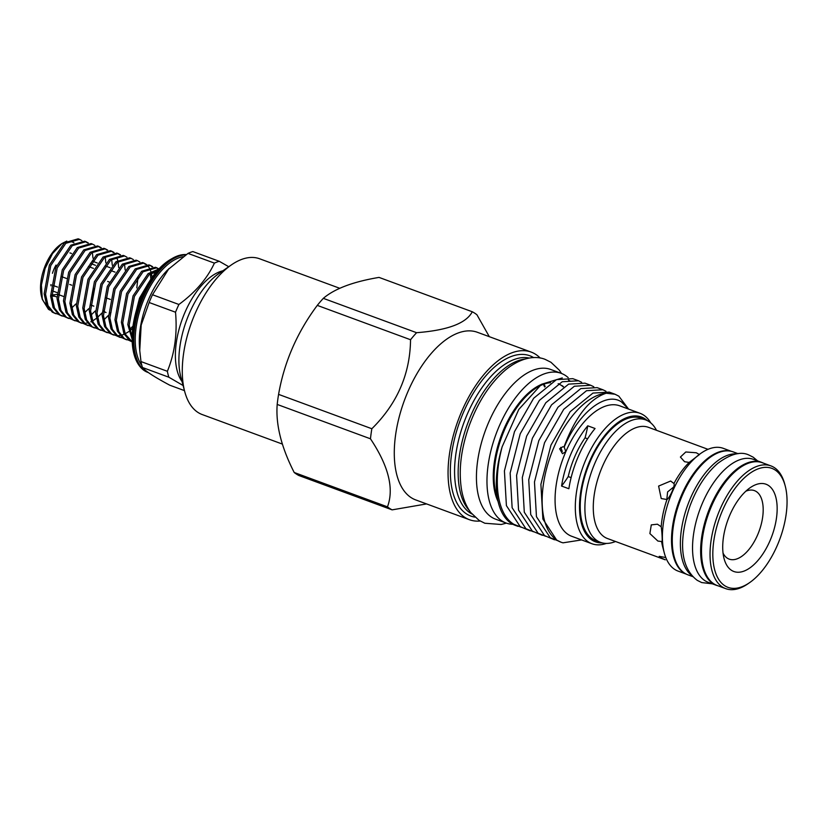 <?xml version="1.0" encoding="UTF-8"?>
<svg xmlns="http://www.w3.org/2000/svg" width="828" height="828" viewBox="0 0 828 828"><rect width="100%" height="100%" fill="white"/><g stroke="black" fill="none" stroke-linecap="round" stroke-linejoin="round"><path stroke-width="1.24" d="M718.093 585.831A65.505 32.985 -69.8 0 1 716.344 585.303A65.505 32.985 -69.8 0 1 712.991 583.616A65.505 32.985 -69.8 0 1 709.358 508.972A65.505 32.985 -69.8 0 1 761.636 462.366A65.505 32.985 -69.8 0 1 763.312 463.09M716.344 585.303L708.24 582.312A65.505 32.985 -69.8 0 1 704.887 580.635A65.505 32.985 -69.8 0 1 701.254 505.98A65.505 32.985 -69.8 0 1 753.521 459.374L761.636 462.366M692.829 576.64L687.965 574.849A65.505 32.985 -69.8 0 1 684.611 573.162A65.505 32.985 -69.8 0 1 680.989 498.518A65.505 32.985 -69.8 0 1 733.256 451.912L738.11 453.703M691.846 575.543A65.505 32.985 -69.8 0 1 687.768 504.956A65.505 32.985 -69.8 0 1 736.672 453.899M95.52 265.322L90.459 263.459M88.42 266.533L93.481 268.396M56.035 265.063A20.503 10.329 110.2 0 0 52.464 273.281M61.427 276.583L66.478 278.446M93.812 288.506A20.503 10.329 110.2 0 0 92.239 299.86M57.577 287.088L52.516 285.225M51.139 284.718L50.891 284.625A20.503 10.329 110.2 0 0 50.994 285.815M52.464 290.907L57.028 292.594M90.583 304.952L93.812 306.143M103.417 310.5A20.503 10.329 110.2 0 0 104.99 311.98M132.19 341.819L125.256 334.098L122.761 322.703L127.988 294.043L143.047 271.77L156.761 267.775L158.914 268.924M156.761 267.775L155.385 267.268L141.66 271.263L126.601 293.536L121.385 322.195L123.879 333.591L129.53 340.608L132.19 341.861M129.22 340.411L124.469 338.745L118.818 331.728L116.324 320.332L121.55 291.673L136.61 269.4L150.323 265.405L152.714 266.73M150.323 265.405L148.947 264.898L135.223 268.883L120.163 291.166L114.947 319.825L117.441 331.221L123.093 338.238L126.58 339.791M158.376 269.09L156.057 267.547M122.782 338.041L118.031 336.375L112.38 329.358L109.886 317.962L115.113 289.303L130.172 267.03L143.886 263.035L146.277 264.36M143.886 263.035L142.509 262.528L128.795 266.512L113.736 288.796L108.509 317.455L111.004 328.851L116.655 335.868L120.143 337.42M119.46 337.141L122.171 337.596M151.938 266.719L150.831 265.86M146.877 264.856L148.885 267.206M149.371 268.013L150.924 271.605M151.265 272.785L152.093 277.39M132.718 328.312L129.913 330.745M128.826 331.562L125.132 333.808M124.19 334.264L120.909 335.371M120.06 335.537L117.11 335.733M116.355 335.671L111.604 334.005L105.953 326.988L103.459 315.592L108.675 286.933L123.734 264.649L137.458 260.665L139.839 261.99M137.458 260.665L136.071 260.158L122.358 264.142L107.298 286.426L102.072 315.085L104.566 326.48L110.217 333.498L113.705 335.05M113.022 334.771L115.734 335.226M129.654 329.316L132.998 326.128M150.882 279.15L150.344 274.347M145.5 264.349L143.192 262.807M109.917 333.301L105.166 331.635L99.515 324.617L97.021 313.222L102.237 284.563L117.297 262.279L131.021 258.295L133.411 259.619M131.021 258.295L129.644 257.787L115.92 261.772L100.861 284.056L95.644 312.715L98.139 324.11L103.779 331.128L107.267 332.68M103.479 330.931L98.729 329.265L93.078 322.247L90.583 310.852L95.81 282.193L110.869 259.909L124.583 255.924L126.974 257.239M124.583 255.924L123.206 255.417L109.482 259.402L94.423 281.686L89.207 310.345L91.701 321.74L97.352 328.757L100.84 330.31M136.817 287.927L138.059 276.749M97.042 328.561L92.291 326.894L86.64 319.877L84.145 308.482L89.372 279.823L104.431 257.539L118.145 253.554L120.536 254.869M118.145 253.554L116.769 253.047L103.055 257.032L87.996 279.315L82.769 307.975L85.263 319.37L90.914 326.387L94.402 327.94M90.614 326.191L85.853 324.524L80.212 317.507L77.718 306.112L82.935 277.452L97.994 255.169L111.718 251.184L114.098 252.499M111.718 251.184L110.331 250.677L96.617 254.662L81.558 276.945L76.331 305.604L78.826 316.989L84.477 324.017L87.965 325.57M87.282 325.29L89.993 325.746M103.914 319.836L108.437 315.354M109.824 313.709L111.097 312.084M125.152 269.969L124.604 264.867M119.76 254.858L117.452 253.327M84.177 323.82L79.426 322.154L73.775 315.137L71.28 303.741L76.497 275.082L91.556 252.799L105.28 248.814L107.671 250.128M105.28 248.814L103.904 248.307L90.18 252.292L75.12 274.575L69.894 303.224L72.388 314.619L78.039 321.647L81.527 323.199M80.854 322.92L83.556 323.365M84.342 323.386L87.354 323.003M90.801 321.823L91.577 321.45M93.316 320.488L96.358 318.376M97.476 317.466L101.999 312.984M118.714 267.599L118.052 261.865M117.711 260.427L116.996 258.181M113.322 252.488L111.014 250.956M77.739 321.45L72.988 319.784L67.337 312.756L64.843 301.371L70.069 272.712L85.129 250.429L98.842 246.444L101.233 247.758M98.842 246.444L97.466 245.937L83.742 249.921L68.683 272.205L63.466 300.854L65.961 312.249L71.612 319.277L75.1 320.829M74.416 320.55L77.118 320.995M91.039 315.095L95.23 310.997M112.277 265.229L111.739 260.127M106.884 250.118L105.777 249.259M71.301 319.08L66.55 317.414L60.899 310.386L58.405 298.991L63.632 270.342L78.691 248.058L92.405 244.074L94.796 245.388M92.405 244.074L91.028 243.567L77.304 247.551L62.255 269.835L57.028 298.484L59.523 309.879L65.174 316.907L68.662 318.459M67.979 318.18L70.69 318.625M84.601 312.725L88.7 308.73M105.849 262.859L105.301 257.756M100.457 247.748L98.139 246.216M64.874 316.71L60.113 315.044L54.472 308.016L51.978 296.621L57.194 267.972L72.253 245.688L85.977 241.704L88.358 243.018M85.977 241.704L84.591 241.196L70.877 245.181L55.818 267.465L50.591 296.113L53.085 307.509L58.736 314.536L62.224 316.089M58.436 314.34L53.685 312.673L48.034 305.646L45.54 294.25L50.756 265.602L65.816 243.318L79.54 239.333L81.92 240.648M79.54 239.333L78.153 238.816L64.439 242.811L49.38 265.095L44.153 293.743L46.647 305.139L52.299 312.166L55.786 313.709M55.103 313.439L57.815 313.884M71.736 307.985L75.824 303.99M92.984 261.4L93.015 260.158M92.974 258.119L92.425 253.016M87.582 243.008L85.274 241.476M150.065 280.371L139.477 298.277L134.529 317.704M132.118 337.379L129.199 325.073L134.415 296.414L149.475 274.14L158.158 269.752M158.759 269.079L148.098 273.633L133.039 295.906L127.812 324.566L132.118 339.211M80.037 239.778L78.836 239.106M66.809 241.072L61.996 243.515L52.506 253.627L45.064 268.582L41.4 285.039L42.331 299.415L48.438 309.289L49.835 310.107M768.384 485.415A46.503 23.422 -69.8 0 1 769.957 540.839A46.503 23.422 -69.8 0 1 731.476 570.306A46.503 23.422 -69.8 0 1 724.065 558.6A46.503 23.422 -69.8 0 1 750.189 487.692A46.503 23.422 -69.8 0 1 768.384 485.415M745.852 491.201A36.504 18.382 -69.8 0 1 754.443 490.621A36.504 18.382 -69.8 0 1 756.316 491.563A36.504 18.382 -69.8 0 1 758.334 533.16A36.504 18.382 -69.8 0 1 729.209 559.128A36.504 18.382 -69.8 0 1 727.336 558.196A36.504 18.382 -69.8 0 1 723.041 553.114M615.525 541.502A65.257 32.861 -69.8 0 1 600.538 542.371A65.257 32.861 -69.8 0 1 597.195 540.694A65.257 32.861 -69.8 0 1 593.583 466.33A65.257 32.861 -69.8 0 1 645.654 419.899A65.257 32.861 -69.8 0 1 648.986 421.576A65.257 32.861 -69.8 0 1 656.49 430.291M645.654 419.899L640.986 418.181A65.257 32.861 110.2 0 0 588.915 464.611A65.257 32.861 110.2 0 0 592.537 538.976A65.257 32.861 110.2 0 0 595.87 540.653L600.538 542.371M665.795 557.554L659.212 556.344L660.185 557.544L665.308 559.831L607.473 538.531A59.254 29.839 -69.8 0 1 604.44 537.01A59.254 29.839 -69.8 0 1 601.159 469.486A59.254 29.839 -69.8 0 1 648.438 427.32L708.002 449.325M686.288 574.125L678.07 571.092A65.402 32.944 -69.8 0 1 674.727 569.416A65.402 32.944 -69.8 0 1 664.294 552.949L662.731 547.049A59.254 29.839 -69.8 0 1 661.624 541.543L657.877 541.046L649.887 533.563L651.294 524.89L657.401 524.196L661.199 526.743A59.254 29.839 -69.8 0 1 666.985 499.543L661.22 498.539L658.612 486.077L670.639 481.027L673.951 483.521A59.254 29.839 -69.8 0 1 689.165 462.438L684.57 461.714L680.409 457.056L685.791 451.984L696.276 452.761L699.432 454.572L689.165 462.438M664.294 552.949A65.402 32.944 -69.8 0 1 701.037 453.216A65.402 32.944 -69.8 0 1 723.289 448.341L731.507 451.374M673.951 483.521C675.379 485.115 669.873 497.773 666.985 499.543M661.199 526.743C662.265 533.563 662.597 545.248 661.624 541.543L661.976 541.895M685.822 573.876A65.402 32.944 -69.8 0 1 683.845 572.779A65.402 32.944 -69.8 0 1 679.674 499.615A65.402 32.944 -69.8 0 1 730.989 451.25M749.588 582.643L747.963 583.771A65.402 32.944 -69.8 0 1 725.701 588.636A65.402 32.944 -69.8 0 1 722.358 586.959A65.402 32.944 -69.8 0 1 718.735 512.428A65.402 32.944 -69.8 0 1 770.92 465.895A65.402 32.944 -69.8 0 1 774.273 467.572A65.402 32.944 -69.8 0 1 784.706 484.038L785.213 485.953A63.404 31.93 -69.8 0 1 749.588 582.643A63.404 31.93 -69.8 0 1 724.769 585.738A63.404 31.93 -69.8 0 1 722.637 510.172A63.404 31.93 -69.8 0 1 775.101 469.993A63.404 31.93 -69.8 0 1 785.213 485.953M725.701 588.636L717.193 585.5A65.402 32.944 -69.8 0 1 713.84 583.823A65.402 32.944 -69.8 0 1 710.217 509.292A65.402 32.944 -69.8 0 1 762.412 462.759L770.92 465.895M666.799 499.584L667.616 491.904L673.713 486.978M222.856 270.797A62.255 31.35 110.2 0 0 185.017 312.259A62.255 31.35 110.2 0 0 182.056 381.553M219.254 261.296A71.011 35.759 110.2 0 0 214.411 263.118L188.008 253.399A71.011 35.759 -69.8 0 1 192.862 251.577L219.254 261.296L228.745 266.719M149.133 302.499L141.184 325.094L139.746 350.513L140.977 361.567L167.37 371.296C174.708 353.359 177.42 333.674 175.526 312.218L149.133 302.499A71.011 35.759 -69.8 0 1 150.758 298.587A71.011 35.759 -69.8 0 1 152.507 294.747L178.9 304.476C195.325 292.429 207.155 278.643 214.411 263.118M178.9 304.476A71.011 35.759 110.2 0 0 177.161 308.316A71.011 35.759 110.2 0 0 175.526 312.218M188.008 253.399L167.473 270.073A60.91 30.677 110.2 0 0 148.709 299.053A60.91 30.677 110.2 0 0 139.446 346.176L139.746 350.513M168.943 268.582L152.507 294.747M185.731 254.9A62.255 31.35 -69.8 0 0 143.451 296.941A62.255 31.35 -69.8 0 0 148.429 372.621L147.736 372.362A62.255 31.35 -69.8 0 1 140.957 367.684A62.255 31.35 -69.8 0 1 142.457 296.579A62.255 31.35 -69.8 0 1 182.584 254.693A62.255 31.35 -69.8 0 1 186.228 254.569M141.878 365.51A60.91 30.677 -69.8 0 1 144.662 297.552A60.91 30.677 -69.8 0 1 183.133 256.69M647.237 420.583A66.509 33.493 110.2 0 0 644.826 418.72A66.509 33.493 110.2 0 0 589.795 460.865A66.509 33.493 110.2 0 0 592.041 540.115A66.509 33.493 110.2 0 0 602.184 542.878M606.365 543.416A69.511 35.004 -69.8 0 1 591.968 543.748A69.511 35.004 -69.8 0 1 588.418 541.957A69.511 35.004 -69.8 0 1 584.558 462.748A69.511 35.004 -69.8 0 1 640.023 413.296A69.511 35.004 -69.8 0 1 643.584 415.087A69.511 35.004 -69.8 0 1 650.756 422.891M339.749 288.289L259.568 258.76A83.007 41.804 110.2 0 0 231.322 264.939A83.007 41.804 110.2 0 0 195.139 313.491A83.007 41.804 110.2 0 0 184.696 391.509A83.007 41.804 110.2 0 0 202.177 414.538L282.369 444.077M231.322 264.939L219.078 273.416A68.01 34.248 110.2 0 0 189.436 313.191A68.01 34.248 110.2 0 0 180.877 377.113L184.696 391.509M489.317 336.675L476.938 314.785A107.009 53.892 110.2 0 0 474.672 313.15A107.009 53.892 110.2 0 0 472.281 311.763C466.267 323.313 447.7 330.289 416.587 332.701A107.009 53.892 110.2 0 0 410.543 339.739C410.119 373.987 397.223 403.65 371.844 428.738A107.009 53.892 110.2 0 0 370.458 438.799C388.58 465.988 394.242 488.675 387.463 506.85A107.009 53.892 110.2 0 0 389.729 508.485A107.009 53.892 110.2 0 0 392.12 509.862L426.586 503.921M392.12 509.862L298.856 475.51A107.009 53.892 -69.8 0 1 296.476 474.123A107.009 53.892 -69.8 0 1 294.199 472.488C281.303 447.244 275.641 424.557 277.194 404.437A107.009 53.892 -69.8 0 1 278.581 394.376C284.211 362.105 297.107 332.442 317.279 305.387A107.009 53.892 -69.8 0 1 323.324 298.349C334.553 288.724 353.121 281.748 379.027 277.401L472.281 311.763M480.157 521.029A89.31 44.981 -69.8 0 1 469.466 519.715L415.677 499.905A89.31 44.981 -69.8 0 1 411.112 497.607A89.31 44.981 -69.8 0 1 406.165 395.836A89.31 44.981 -69.8 0 1 477.425 332.297L531.214 352.107A89.31 44.981 -69.8 0 1 535.778 354.405A89.31 44.981 -69.8 0 1 540.198 358.048M469.466 519.715A89.31 44.981 -69.8 0 1 464.891 517.428A89.31 44.981 -69.8 0 1 459.944 415.646A89.31 44.981 -69.8 0 1 531.214 352.107M471.867 513.94A83.255 41.928 -69.8 0 1 470.263 512.998A83.255 41.928 -69.8 0 1 464.601 420.8A83.255 41.928 -69.8 0 1 529.289 358.069M474.899 517.127A85.408 43.015 -69.8 0 1 466.443 513.867A85.408 43.015 -69.8 0 1 463.307 412.686A85.408 43.015 -69.8 0 1 533.667 357.613M469.248 510.41A83.255 41.928 -69.8 0 1 467.551 423.832A83.255 41.928 -69.8 0 1 525.004 359.052M518.007 526.36L515.171 525.314A78.753 39.661 -69.8 0 1 511.145 523.286A78.753 39.661 -69.8 0 1 498.58 503.465L496.096 494.109A69.003 34.755 -69.8 0 1 534.867 388.881L541.502 384.285L518.752 409.498L502.172 446.716C492.712 481.917 497.224 514.126 513.753 524.248L521.309 527.291M538.138 386.811A69.003 34.755 -69.8 0 1 550.548 382.691M563.216 386.852A69.003 34.755 110.2 0 0 561.032 385.206A69.003 34.755 110.2 0 0 558.165 383.695A69.003 34.755 -69.8 0 1 558.351 383.747M498.58 503.465A78.753 39.661 -69.8 0 1 502.172 446.716M570.368 381.201L568.412 379.959M562.284 377.92L541.502 384.285M628.183 408.577L618.826 396.167L615.018 394.231L606.189 393.228C589.401 398.754 575.336 416.67 563.992 446.985L562.854 446.716L559.614 448.786L562.491 453.703L565.762 451.643L564.22 447.089C578.71 412.272 605.837 391.437 621.373 401.859L628.493 409.053M560.98 542.185L556.664 540.063L542.889 519.073L540.901 484.349L550.972 445.091L570.13 411.713L592.962 393.072L609.294 392.12L615.018 394.231M581.598 539.928L563.04 542.826A78.753 39.661 -69.8 0 1 561.032 542.205A78.753 39.661 -69.8 0 1 556.996 540.187A78.753 39.661 -69.8 0 1 549.481 459.012A78.753 39.661 -69.8 0 1 606.189 393.228M605.961 391.24L602.856 389.75L586.534 390.702L563.702 409.353L544.545 442.721L534.474 481.979L536.451 516.703L550.237 537.693L557.793 540.736M554.491 539.794L544.503 535.581L530.727 514.592L528.74 479.867L538.811 440.61L557.968 407.241L580.801 388.591L597.133 387.639L602.856 389.75M593.8 386.759L590.695 385.268L574.373 386.231L551.541 404.871L532.383 438.24L522.313 477.497L524.29 512.221L538.076 533.211L545.631 536.254M542.33 535.312L532.342 531.1L518.566 510.11L516.579 475.386L526.649 436.128L545.807 402.76L568.639 384.12L584.972 383.157L590.695 385.268M581.639 382.288L578.534 380.787L562.212 381.749L539.38 400.39L520.222 433.758L510.151 473.016L512.128 507.74L525.915 528.73L533.47 531.773M530.168 530.841L520.181 526.618L506.405 505.629L504.418 470.904L514.488 431.647L533.646 398.278L556.478 379.638L572.81 378.675L578.534 380.787M591.968 543.748L571.724 536.285A69.511 35.004 -69.8 0 1 568.174 534.505A69.511 35.004 -69.8 0 1 564.313 455.296A69.511 35.004 -69.8 0 1 619.779 405.844L640.023 413.296M587.766 425.809A69.511 35.004 110.2 0 0 561.57 486.057L568.867 488.737A69.511 35.004 110.2 0 1 595.063 428.5L587.766 425.809A75.006 37.777 110.2 0 1 585.054 437.857L587.611 438.799M560.742 447.358L562.284 451.467M541.005 384.627A69.003 34.755 110.2 0 0 501.043 436.17A69.003 34.755 110.2 0 0 498.011 501.323M512.874 524.3A79.757 40.168 -69.8 0 1 506.084 523.027L495.537 519.146A79.757 40.168 -69.8 0 1 488.779 422.052A79.757 40.168 -69.8 0 1 550.682 369.464L561.218 373.345A79.757 40.168 -69.8 0 1 568.205 377.64M506.084 523.027A79.757 40.168 -69.8 0 1 499.315 425.934A79.757 40.168 -69.8 0 1 561.218 373.345M561.881 385.517A69.003 34.755 -69.8 0 1 563.495 386.686M561.57 486.057A75.006 37.777 110.2 0 0 568.225 476.566L571.113 477.632M585.054 437.857A60.423 30.429 110.2 0 0 568.225 476.566M294.199 472.488L387.463 506.85M323.324 298.349L416.587 332.701M317.279 305.387L410.543 339.739M278.581 394.376L371.844 428.738M277.194 404.437L370.458 438.799M183.102 385.517L168.85 377.216L142.457 367.497C145.335 371.11 154.453 377.019 169.802 385.217L184.458 390.619M142.457 367.497A71.011 35.759 -69.8 0 1 140.977 361.567M167.37 371.296A71.011 35.759 110.2 0 0 168.85 377.216M46.378 304.507A34 17.129 -69.8 0 1 41.938 297.769M42.321 299.415L41.503 296.331A34 17.129 -69.8 0 1 60.61 244.477L61.996 243.515M61.303 244.012A34 17.129 -69.8 0 1 65.484 241.993M70.97 241.6A34 17.129 -69.8 0 1 73.92 242.821M54.886 296.269A23.505 11.84 -69.8 0 1 51.926 295.762M51.584 295.058L57.722 294.313M63.404 296.414L58.353 294.551M110.331 299.415L105.28 297.552M71.725 285.194L69.687 284.439M56.966 297.035L51.916 295.172M110.155 267.713L105.094 265.85M97.28 262.973L92.229 261.11M71.539 253.492L69.925 252.892M109.244 282.017L107.65 281.437M545.176 386.531A69.003 34.755 110.2 0 0 543.913 384.12M561.55 373.469L559.293 370.147L550.962 362.281L545.186 359.393C536.078 355.605 521.816 356.899 506.053 369.505C490.714 382.464 478.574 400.783 469.642 424.474C460.979 448.434 458.308 470.366 461.631 490.29C463.214 499.046 466.247 506.446 470.708 512.48L479.05 520.346L484.825 523.244L501.188 524.486L506.405 523.141M712.297 583.812L701.699 582.57L697.259 580.345C678.173 565.969 679.881 535.571 690.076 505.711C696.865 487.692 706.046 473.626 717.628 463.504C730.286 454.023 740.646 451.167 748.719 454.934L753.149 457.159L757.589 460.875M111.294 270.746L115.04 272.122M699.836 454.044L701.037 453.216M182.584 254.693C166.18 258.232 152.466 272.164 141.464 296.465C129.665 323.293 128.588 354.487 140.957 367.684M544.658 386.955L543.416 384.306M103.386 311.535L106.036 312.508M134.974 315.779L139.621 297.976L148.367 283.083M132.18 335.071L129.861 330.517M149.547 274.089L155.861 272.422"/></g></svg>

